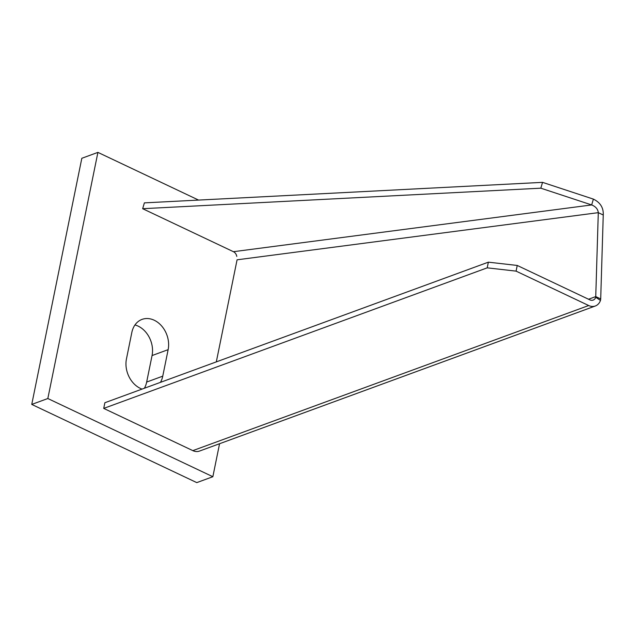 <?xml version="1.0" encoding="UTF-8"?>
<svg xmlns="http://www.w3.org/2000/svg" width="635" height="635" viewBox="0 0 635 635"><rect width="100%" height="100%" fill="white"/><g stroke="black" fill="none" stroke-linecap="round" stroke-linejoin="round"><path stroke-width="0.95" d="M198.572 200.081L97.909 152.384L81.828 158.282L31.75 404.424L196.771 482.616L212.852 476.718L219.567 443.722M144.375 388.247A23.082 17.963 69.9 0 0 146.661 382.064L152.059 355.552A23.082 17.963 69.9 0 0 134.969 324.961M97.909 152.384L47.831 398.526L31.75 404.424M47.831 398.526L212.852 476.718M142.049 389.096A23.082 17.963 -110.1 0 1 126.444 358.965L131.834 332.462A23.082 17.963 -110.1 0 1 142.049 319.389A23.082 17.963 -110.1 0 1 161.711 326.057A23.082 17.963 -110.1 0 1 168.14 349.663L162.75 376.166A23.082 17.963 -110.1 0 1 160.457 382.349M488.363 262.168L487.212 267.843L103.719 408.4L104.878 402.725L488.363 262.168L517.239 265.454L516.08 271.129L487.212 267.843M516.08 271.129L588.693 305.53A12.589 9.795 69.9 0 0 595.336 305.991A12.589 9.795 69.9 0 0 600.472 300.426L595.741 297.299A6.294 4.897 -110.1 0 1 593.169 300.085A6.294 4.897 -110.1 0 1 589.844 299.855L517.239 265.454M595.741 297.299A7.183 4.159 51.3 0 0 595.749 296.593L598.297 212.661C597.916 209.129 595.701 206.558 591.661 204.938L540.822 188.182L542.544 182.356L593.384 199.112C600.329 202.501 603.615 207.804 603.25 215.003L600.702 298.934A13.033 8.946 -120.9 0 1 600.472 300.426M600.702 298.934L595.757 296.593L588.542 299.236M595.336 305.991L199.477 451.08A12.589 9.795 -110.1 0 1 192.834 450.628L103.719 408.4M216.313 361.879L237.077 259.81L598.297 212.661L603.25 215.003M236.799 256.413A6.294 5.223 82.6 0 0 233.418 251.698L142.661 208.701L144.375 202.875L542.544 182.356M593.384 199.112L591.661 204.938L233.418 251.698M540.822 188.182L142.661 208.701M162.75 376.166L146.661 382.064M152.059 355.552L168.14 349.663M588.693 305.53L192.834 450.628"/></g></svg>
